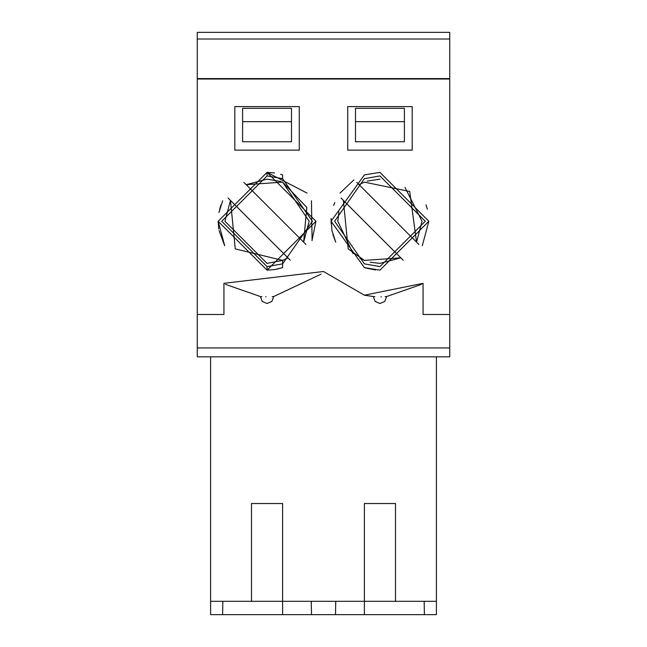 <?xml version="1.0" encoding="UTF-8"?>
<svg xmlns="http://www.w3.org/2000/svg" width="647" height="647" viewBox="0 0 647 647"><rect width="100%" height="100%" fill="white"/><g stroke="black" fill="none" stroke-linecap="round" stroke-linejoin="round"><path stroke-width="0.97" d="M424.173 601.314L424.4 614.65L364.39 614.65L436.401 614.65L282.61 614.65L311.498 614.65L311.264 601.314L335.736 601.314L335.502 614.65L364.39 614.65L364.39 601.314L364.39 614.65L210.598 614.65L210.598 356.837M222.827 601.314L222.6 614.65L210.598 614.65L210.598 601.314L251.489 601.314L251.489 503.528L282.61 503.528L282.61 601.314L251.489 601.314L270.163 601.314M436.401 356.837L436.401 614.65L436.401 601.314L364.39 601.314L364.39 503.528L395.511 503.528L395.511 601.314M449.738 78.586L449.738 32.35L197.262 32.35L197.262 78.586L449.738 78.586L449.738 356.837L197.262 356.837L197.262 314.499L223.935 314.499L223.935 283.321L323.5 271.497L364.39 295.21L373.295 296.536L375.131 301.437L379.951 303.5L384.771 301.437L386.615 296.536L421.553 284.348M282.61 601.314L282.61 614.65L222.6 614.65L282.61 614.65L282.61 601.314L364.39 601.314M197.262 78.586L197.262 314.499M320.993 274.182L273.705 296.536L271.869 301.437L267.049 303.5L262.229 301.437L260.385 296.536L225.447 284.348M449.738 314.499L423.065 314.499L423.065 283.321L364.39 295.21L323.5 271.497M364.39 267.615L331.054 221.266L364.39 174.908L379.951 172.369L428.848 221.266L379.951 270.163L364.39 267.615L331.054 221.266L364.39 174.908M364.39 263.855L334.612 221.266L364.39 178.677L379.951 175.927L425.289 221.266L379.951 266.604L364.39 263.855M340.007 193.065L353.917 179.874L340.007 193.065M331.984 230.72L335.72 242.099L332.922 234.626M331.11 223.49L331.135 218.443L331.935 230.494M333.682 205.463L334.806 202.487M343.371 200.4L341.009 198.039L343.371 200.4L348.167 248.885L364.39 260.401L400.817 257.846L343.371 200.4M403.178 260.207L400.817 257.846L403.178 260.207M364.39 182.13L359.085 184.686L364.39 182.13L409.729 191.488L416.531 242.132L356.732 182.325M299.278 150.144L234.821 150.144L234.821 106.585L299.278 106.585L299.278 150.144L234.821 150.144M412.179 150.144L347.722 150.144L347.722 106.585L412.179 106.585L412.179 150.144L347.722 150.144M404.399 141.742L355.502 141.742L355.502 108.332L404.399 108.332L404.399 141.742M291.498 141.742L242.601 141.742L242.601 108.332L291.498 108.332L291.498 141.742M260.903 296.577L261.922 296.658M265.642 296.819L266.046 296.819M272.152 296.658L273.705 296.536M230.469 200.4L228.108 198.039L230.469 200.4L224.938 221.266L267.049 263.378L282.61 260.401L235.257 248.885L230.469 200.4L287.915 257.846L282.61 260.401L282.61 263.855L267.049 266.604L221.711 221.266L267.049 175.927L282.61 178.677L312.388 221.266L282.61 263.855L282.61 267.615L274.66 269.564L267.049 270.163L218.152 221.266L267.049 172.369L315.946 221.266L267.049 270.163L218.152 221.266L267.049 172.369L268.885 172.401M280.62 174.294L282.61 174.908L282.61 178.677M291.498 121.66L242.601 121.66M219.058 230.631L224.703 245.714L218.152 221.266L218.767 228.989M218.945 212.515L222.657 200.764M267.049 175.927L267.049 172.369L274.498 172.935M315.946 221.266L311.943 240.627M282.61 267.615L277.086 269.12M219.648 209.248L220.975 204.889M267.049 172.369L306.993 193.065M311.442 200.764L312.105 240.255M290.268 260.207L287.915 257.846M305.991 244.485L243.822 182.325M449.738 79.023L197.262 79.023M373.837 296.585L374.848 296.658M380.929 296.827L381.374 296.819M385.102 296.658L386.615 296.536M379.951 172.369L428.848 221.266L379.951 270.163M449.738 39.014L197.262 39.014M404.399 121.66L355.502 121.66M426.025 204.889L427.343 209.216L426.025 204.889M428.848 221.266L422.297 245.714L428.848 221.266M375.511 269.961L365.329 267.923M418.892 244.485L416.531 242.132L422.062 221.266L404.957 187.379M449.738 347.949L197.262 347.949M338.915 211.812L337.839 221.266L353.076 253.689M359.813 258.25L364.39 260.401M267.049 270.163L267.049 266.604M280.976 181.516L267.049 179.154L246.183 184.686L282.61 182.13L306.791 207.339L303.629 242.132L309.161 221.266L282.61 182.13M370.181 262.229L379.951 263.378L400.817 257.846M379.951 179.154L367.197 181.128"/></g></svg>
